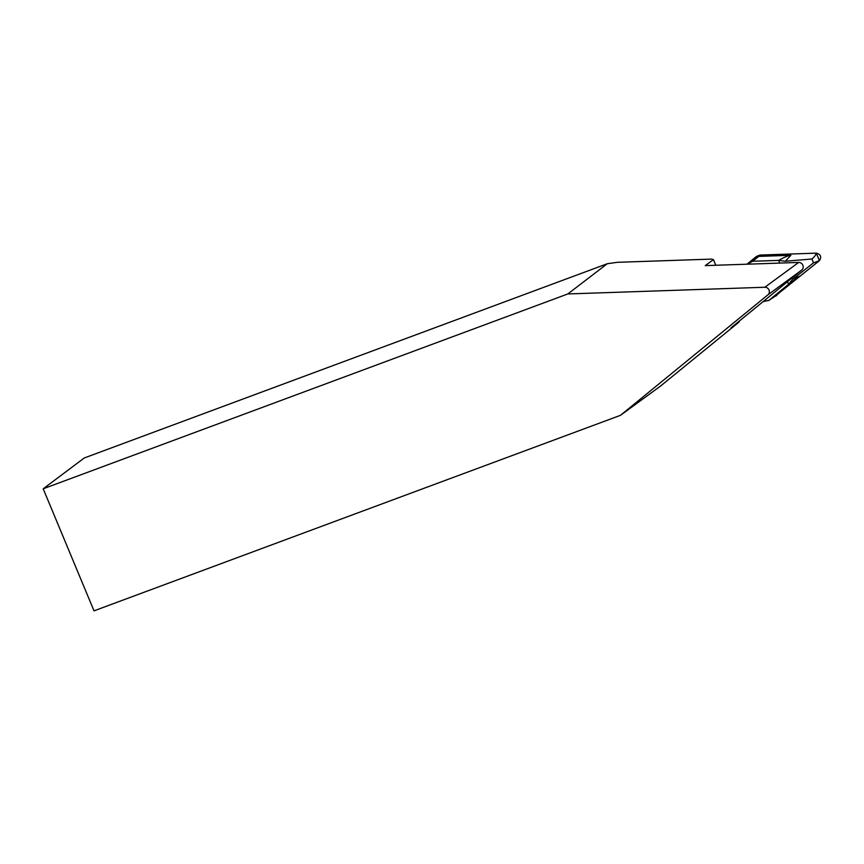 <?xml version="1.0" encoding="UTF-8"?>
<svg xmlns="http://www.w3.org/2000/svg" width="864" height="864" viewBox="0 0 864 864"><rect width="100%" height="100%" fill="white"/><g stroke="black" fill="none" stroke-linecap="round" stroke-linejoin="round"><path stroke-width="1.3" d="M567.81 293.954L43.2 488.786L84.294 457.963L607.295 263.725L617.177 262.321L711.601 259.103L713.437 259.621L705.251 265.626L798.671 262.44L764.834 287.248L567.81 293.954L607.295 263.725M43.2 488.786L94.014 610.848L620.482 415.325L660.485 386.111L738.115 322.801L739.098 321.246M620.482 415.325L767.977 294.797A4.309 3.985 -126.2 0 0 764.834 287.248M739.303 321.764L731.117 327.758L801.814 269.989A4.309 3.985 -126.2 0 0 798.671 262.44M715.792 265.259L713.437 259.621M763.117 301.622L768.895 300.359L788.53 284.31L787.482 281.707M774.889 296.395L768.496 300.65L775.321 296.082L799.621 276.221L788.53 284.31M779.728 263.088L778.583 260.399C784.566 257.094 788.67 255.398 790.906 255.29L785.365 261.23L811.901 258.995C814.385 256.943 815.854 254.988 816.296 253.152C820.735 254.383 821.772 256.878 819.418 260.647L774.446 296.698M747.349 264.19L752.63 261.274L778.583 260.399M759.964 255.064L749.466 262.451L756.616 256.306L759.964 255.064L816.296 253.152M776.79 295.477L774.749 296.492M746.96 264.2L756.616 256.306L746.96 264.2M752.63 261.274L758.797 256.392L790.906 255.29M819.418 260.647L813.499 262.85L792.817 279.137L788.551 284.278M813.499 262.85L811.901 258.995M785.365 261.23L778.615 260.41M774.673 296.546L819.418 260.647L816.296 253.152L759.964 255.064L756.616 256.306M801.814 269.989L767.977 294.797M792.817 279.137L799.621 276.221"/></g></svg>
